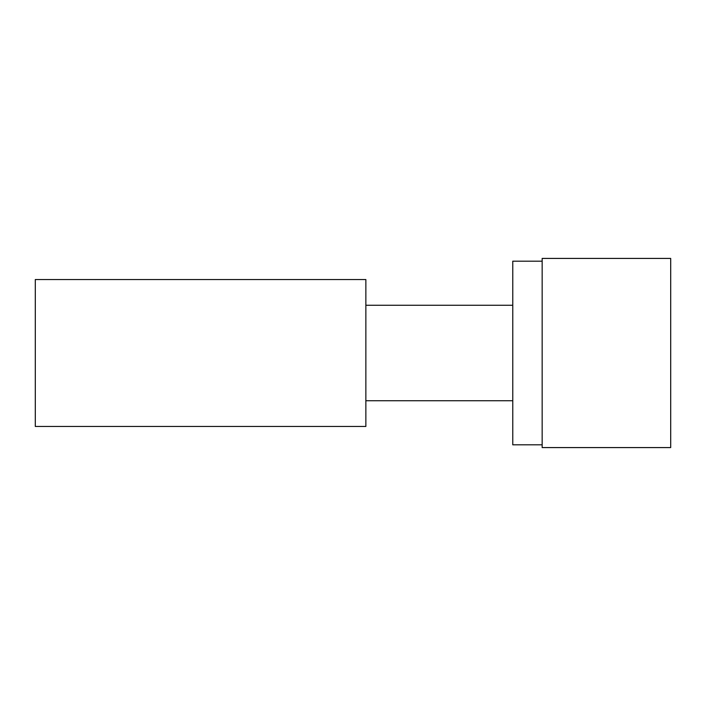 <?xml version="1.0" encoding="UTF-8"?>
<svg xmlns="http://www.w3.org/2000/svg" width="706" height="706" viewBox="0 0 706 706"><rect width="100%" height="100%" fill="white"/><g stroke="black" fill="none" stroke-linecap="round" stroke-linejoin="round"><path stroke-width="1.06" d="M542.155 303.854L542.155 261.176L512.768 261.176L512.768 444.824L542.155 444.824L542.155 303.854M542.155 261.176L542.155 258.422L670.7 258.422L670.7 447.578L542.155 447.578L542.155 444.824M35.3 353L35.3 279.541L365.858 279.541L365.858 426.459L35.3 426.459L35.3 353M512.768 305.257L365.858 305.257M512.768 400.743L365.858 400.743"/></g></svg>
